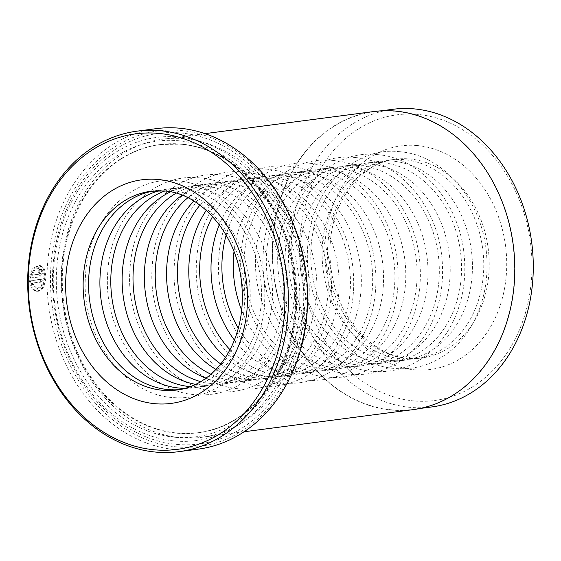 <?xml version="1.0" encoding="UTF-8"?>
<svg xmlns="http://www.w3.org/2000/svg" width="561" height="561" viewBox="0 0 561 561"><rect width="100%" height="100%" fill="white"/><g stroke="black" fill="none" stroke-linecap="round" stroke-linejoin="round"><path stroke-width="0.42" stroke-dasharray="2.81 2.1" d="M392.006 409.853A150.089 120.496 82.5 0 1 272.849 263.186A150.089 120.496 82.5 0 1 374.089 111.758A150.089 120.496 82.5 0 1 395.133 111.302A150.089 120.496 82.5 0 1 514.283 257.969A150.089 120.496 82.5 0 1 413.043 409.397A150.089 120.496 82.5 0 1 392.006 409.853M392.749 109.311A150.089 120.496 -97.5 0 0 291.51 260.739A150.089 120.496 -97.5 0 0 410.666 407.405A150.089 120.496 -97.5 0 0 431.711 406.949M34.6 270.584L33.59 268.845L39.824 265.178L44.459 268.922L46.121 277.443L43.548 287.828L37.454 291.867L32.622 288.543L30.301 280.844L41.353 279.399A160.362 128.742 -97.5 0 0 41.353 282.071L32.307 283.249L37.531 289.181L42.44 285.956L44.536 277.653L43.176 270.83L39.431 267.828L34.6 270.584L33.59 270.493L38.414 267.744L42.159 270.739L43.527 277.562L41.43 285.865L36.521 289.09L31.297 283.165L40.343 281.98A161.617 129.745 82.5 0 1 40.343 279.315L29.291 280.759L31.605 288.452L36.437 291.783L42.538 287.744L45.111 277.358L43.442 268.831L38.814 265.087L32.573 268.754L33.59 270.493M30.301 280.844L29.291 280.759M30.336 278.179L32.356 270.865L33.387 272.611L32.412 275.255L39.081 274.385L39.922 272.948L39.186 271.727L38.176 271.636L39.186 271.727A160.362 128.742 82.5 0 1 39.333 269.07L38.323 268.978A161.617 129.745 -97.5 0 0 38.176 271.636L38.912 272.863L38.071 274.294L31.402 275.171L32.37 272.52L31.339 270.781L29.326 278.095L38.001 276.959C39.438 276.524 40.273 275.093 40.497 272.653C40.469 270.255 39.74 269.035 38.323 268.978L39.333 269.07C40.757 269.119 41.479 270.346 41.507 272.744C41.283 275.178 40.448 276.615 39.011 277.043L29.326 278.095M181.035 144.051A145.327 116.674 -97.5 0 0 160.656 144.493A145.327 116.674 -97.5 0 0 62.629 291.117A145.327 116.674 -97.5 0 0 178.005 433.134A145.327 116.674 -97.5 0 0 198.377 432.692A145.327 116.674 -97.5 0 0 296.404 286.068A145.327 116.674 -97.5 0 0 181.035 144.051M184.043 138.679A150.341 120.699 -97.5 0 0 162.971 139.135A150.341 120.699 -97.5 0 0 61.563 290.815A150.341 120.699 -97.5 0 0 180.915 437.727A150.341 120.699 -97.5 0 0 201.995 437.271A150.341 120.699 -97.5 0 0 303.403 285.591A150.341 120.699 -97.5 0 0 184.043 138.679M177.15 444.445A156.603 125.727 -97.5 0 0 305.072 299.581A156.603 125.727 -97.5 0 0 180.411 132.936A156.603 125.727 -97.5 0 0 52.482 277.793A156.603 125.727 -97.5 0 0 177.15 444.445M174.962 440.995A152.844 122.705 -97.5 0 0 299.819 299.616A152.844 122.705 -97.5 0 0 178.146 136.961A152.844 122.705 -97.5 0 0 53.288 278.347A152.844 122.705 -97.5 0 0 174.962 440.995M177.122 446.935A159.107 127.74 82.5 0 1 50.462 277.618A159.107 127.74 82.5 0 1 180.432 130.447A159.107 127.74 82.5 0 1 307.098 299.756A159.107 127.74 82.5 0 1 177.122 446.935M156.323 128.637A161.617 129.745 -97.5 0 0 47.306 291.692A161.617 129.745 -97.5 0 0 175.614 449.62A161.617 129.745 -97.5 0 0 198.271 449.13M179.632 389.6A100.23 80.461 -97.5 0 0 182.416 389.292A100.23 80.461 -97.5 0 0 250.024 288.172A100.23 80.461 -97.5 0 0 170.453 190.235A100.23 80.461 -97.5 0 0 156.4 190.537A100.23 80.461 -97.5 0 0 153.637 190.957M185.137 388.359A100.23 80.461 -97.5 0 0 193.748 387.812A100.23 80.461 -97.5 0 0 261.356 286.692A100.23 80.461 -97.5 0 0 181.785 188.748A100.23 80.461 -97.5 0 0 167.732 189.057A100.23 80.461 -97.5 0 0 159.268 190.74M190.354 386.669A100.23 80.461 -97.5 0 0 190.586 386.69A100.23 80.461 -97.5 0 0 204.639 386.389A100.23 80.461 -97.5 0 0 272.239 285.269A100.23 80.461 -97.5 0 0 192.668 187.325A100.23 80.461 -97.5 0 0 178.622 187.626A100.23 80.461 -97.5 0 0 164.745 191.028M195.719 384.376A100.23 80.461 -97.5 0 0 201.918 385.204A100.23 80.461 -97.5 0 0 215.971 384.902A100.23 80.461 -97.5 0 0 283.571 283.782A100.23 80.461 -97.5 0 0 204.001 185.838A100.23 80.461 -97.5 0 0 189.955 186.147A100.23 80.461 -97.5 0 0 170.516 191.862M200.803 381.641A100.23 80.461 -97.5 0 0 212.801 383.78A100.23 80.461 -97.5 0 0 226.854 383.479A100.23 80.461 -97.5 0 0 294.462 282.358A100.23 80.461 -97.5 0 0 214.891 184.415A100.23 80.461 -97.5 0 0 200.838 184.723A100.23 80.461 -97.5 0 0 176.133 193.201M206.013 378.191A100.23 80.461 -97.5 0 0 224.134 382.3A100.23 80.461 -97.5 0 0 238.187 381.992A100.23 80.461 -97.5 0 0 305.794 280.872A100.23 80.461 -97.5 0 0 226.223 182.935A100.23 80.461 -97.5 0 0 212.17 183.237A100.23 80.461 -97.5 0 0 182.066 195.193M210.943 374.25A100.23 80.461 -97.5 0 0 235.024 380.877A100.23 80.461 -97.5 0 0 249.077 380.568A100.23 80.461 -97.5 0 0 316.677 279.448A100.23 80.461 -97.5 0 0 237.114 181.512A100.23 80.461 -97.5 0 0 223.061 181.813A100.23 80.461 -97.5 0 0 187.844 197.731M215.985 369.426A100.23 80.461 -97.5 0 0 246.356 379.39A100.23 80.461 -97.5 0 0 260.409 379.089A100.23 80.461 -97.5 0 0 328.01 277.968A100.23 80.461 -97.5 0 0 248.446 180.025A100.23 80.461 -97.5 0 0 234.393 180.326A100.23 80.461 -97.5 0 0 193.952 201.097M220.725 363.984A100.23 80.461 -97.5 0 0 257.24 377.967A100.23 80.461 -97.5 0 0 271.293 377.658A100.23 80.461 -97.5 0 0 338.9 276.538A100.23 80.461 -97.5 0 0 259.329 178.601A100.23 80.461 -97.5 0 0 245.276 178.903A100.23 80.461 -97.5 0 0 199.933 205.137M225.529 357.322A100.23 80.461 -97.5 0 0 268.572 376.48A100.23 80.461 -97.5 0 0 282.625 376.179A100.23 80.461 -97.5 0 0 350.232 275.058A100.23 80.461 -97.5 0 0 270.661 177.115A100.23 80.461 -97.5 0 0 256.608 177.423A100.23 80.461 -97.5 0 0 206.294 210.34M229.989 349.706A100.23 80.461 -97.5 0 0 279.462 375.057A100.23 80.461 -97.5 0 0 293.515 374.755A100.23 80.461 -97.5 0 0 361.123 273.635A100.23 80.461 -97.5 0 0 281.552 175.691A100.23 80.461 -97.5 0 0 267.499 175.993A100.23 80.461 -97.5 0 0 212.563 216.546M234.414 340.071A100.23 80.461 -97.5 0 0 290.794 373.577A100.23 80.461 -97.5 0 0 304.847 373.268A100.23 80.461 -97.5 0 0 372.455 272.148A100.23 80.461 -97.5 0 0 292.884 174.212A100.23 80.461 -97.5 0 0 278.831 174.513A100.23 80.461 -97.5 0 0 219.316 224.723M238.327 328.241A100.23 80.461 -97.5 0 0 301.685 372.146A100.23 80.461 -97.5 0 0 315.731 371.845A100.23 80.461 -97.5 0 0 383.338 270.725A100.23 80.461 -97.5 0 0 303.767 172.781A100.23 80.461 -97.5 0 0 289.714 173.09A100.23 80.461 -97.5 0 0 226.146 235.143M241.672 310.296A100.23 80.461 -97.5 0 0 313.017 370.667A100.23 80.461 -97.5 0 0 327.063 370.358A100.23 80.461 -97.5 0 0 394.671 269.238A100.23 80.461 -97.5 0 0 315.1 171.301A100.23 80.461 -97.5 0 0 301.047 171.603A100.23 80.461 -97.5 0 0 233.993 251.623M323.9 369.243A100.23 80.461 -97.5 0 0 337.953 368.935A100.23 80.461 -97.5 0 0 405.561 267.814A100.23 80.461 -97.5 0 0 325.99 169.878A100.23 80.461 -97.5 0 0 311.937 170.179A100.23 80.461 -97.5 0 0 244.33 271.3A100.23 80.461 -97.5 0 0 323.9 369.243M335.233 367.757A100.23 80.461 -97.5 0 0 349.286 367.455A100.23 80.461 -97.5 0 0 416.893 266.335A100.23 80.461 -97.5 0 0 337.322 168.391A100.23 80.461 -97.5 0 0 323.269 168.693A100.23 80.461 -97.5 0 0 255.662 269.813A100.23 80.461 -97.5 0 0 335.233 367.757M346.123 366.333A100.23 80.461 -97.5 0 0 360.176 366.031A100.23 80.461 -97.5 0 0 427.777 264.904A100.23 80.461 -97.5 0 0 348.206 166.968A100.23 80.461 -97.5 0 0 334.16 167.269A100.23 80.461 -97.5 0 0 266.552 268.389A100.23 80.461 -97.5 0 0 346.123 366.333M357.455 364.846A100.23 80.461 -97.5 0 0 371.508 364.545A100.23 80.461 -97.5 0 0 439.109 263.425A100.23 80.461 -97.5 0 0 359.538 165.481A100.23 80.461 -97.5 0 0 345.492 165.79A100.23 80.461 -97.5 0 0 277.884 266.91A100.23 80.461 -97.5 0 0 357.455 364.846M368.339 363.423A100.23 80.461 -97.5 0 0 382.392 363.121A100.23 80.461 -97.5 0 0 449.999 262.001A100.23 80.461 -97.5 0 0 370.428 164.057A100.23 80.461 -97.5 0 0 356.375 164.359A100.23 80.461 -97.5 0 0 288.768 265.479A100.23 80.461 -97.5 0 0 368.339 363.423M379.671 361.943A100.23 80.461 -97.5 0 0 393.724 361.635A100.23 80.461 -97.5 0 0 461.331 260.514A100.23 80.461 -97.5 0 0 381.76 162.578A100.23 80.461 -97.5 0 0 367.707 162.879A100.23 80.461 -97.5 0 0 300.1 264A100.23 80.461 -97.5 0 0 379.671 361.943M390.561 360.513A100.23 80.461 -97.5 0 0 404.614 360.211A100.23 80.461 -97.5 0 0 472.215 259.091A100.23 80.461 -97.5 0 0 392.651 161.147A100.23 80.461 -97.5 0 0 378.598 161.456A100.23 80.461 -97.5 0 0 310.99 262.576A100.23 80.461 -97.5 0 0 390.561 360.513M401.893 359.033A100.23 80.461 -97.5 0 0 415.946 358.731A100.23 80.461 -97.5 0 0 483.547 257.604A100.23 80.461 -97.5 0 0 403.983 159.668A100.23 80.461 -97.5 0 0 389.93 159.969A100.23 80.461 -97.5 0 0 322.323 261.089A100.23 80.461 -97.5 0 0 401.893 359.033M414.284 400.961A144.079 115.664 82.5 0 1 299.595 247.646A144.079 115.664 82.5 0 1 417.286 114.374A144.079 115.664 82.5 0 1 531.982 267.688A144.079 115.664 82.5 0 1 414.284 400.961M413.078 409.642A150.341 120.699 82.5 0 1 391.999 410.098A150.341 120.699 82.5 0 1 272.646 263.186A150.341 120.699 82.5 0 1 374.054 111.506M32.412 275.255L31.402 275.171M33.387 272.611L32.37 272.52M32.356 270.865L31.339 270.781M33.59 268.845L32.573 268.754M41.353 279.399L40.343 279.315M41.353 282.071L40.343 281.98M32.307 283.249L31.297 283.165M39.011 277.043L38.001 276.959M180.291 144.149A145.327 116.674 -97.5 0 0 159.913 144.591A145.327 116.674 -97.5 0 0 61.885 291.215A145.327 116.674 -97.5 0 0 177.262 433.232A145.327 116.674 -97.5 0 0 197.64 432.79A145.327 116.674 -97.5 0 0 295.668 286.166A145.327 116.674 -97.5 0 0 180.291 144.149M175.004 437.257A149.086 119.689 -97.5 0 0 296.79 299.35A149.086 119.689 -97.5 0 0 178.11 140.706A149.086 119.689 -97.5 0 0 56.317 278.607A149.086 119.689 -97.5 0 0 175.004 437.257M416.963 145.523A112.754 90.524 -97.5 0 0 324.854 249.82A112.754 90.524 -97.5 0 0 414.614 369.811A112.754 90.524 -97.5 0 0 506.723 265.514A112.754 90.524 -97.5 0 0 416.963 145.523M407.335 358.318A100.23 80.461 82.5 0 1 327.764 260.381A100.23 80.461 82.5 0 1 395.372 159.261A100.23 80.461 82.5 0 1 409.425 158.952A100.23 80.461 82.5 0 1 488.996 256.896A100.23 80.461 82.5 0 1 421.388 358.016A100.23 80.461 82.5 0 1 407.335 358.318M182.416 389.292L176.974 390.007A100.23 80.461 -97.5 0 0 244.575 288.887A100.23 80.461 -97.5 0 0 165.011 190.943A100.23 80.461 -97.5 0 0 150.958 191.252L156.4 190.537M39.081 274.385L38.071 274.294M374.089 111.758L380.996 110.854M39.431 267.828L38.414 267.737M37.454 291.867L36.437 291.783M160.656 144.493L180.004 144.156C235.508 147.438 287.456 207.212 294.132 276.952C304.216 353.164 257.836 426.963 197.64 432.79L198.377 432.692M176.939 180.754C221.364 183.629 260.374 230.262 264.294 282.744C266.23 305.191 262.864 326.102 254.196 345.471C247.899 359.229 239.372 370.632 228.622 379.671C212.177 393.142 193.706 399.116 173.209 397.595C122.151 394.685 79.921 333.522 85.651 273.978C88.456 219.688 130.496 175.572 176.939 180.754M199.155 177.844C243.586 180.719 282.597 227.352 286.517 279.841C288.452 302.288 285.086 323.192 276.419 342.561C270.114 356.319 261.587 367.721 250.844 376.768C234.4 390.232 215.929 396.206 195.431 394.685C144.366 391.774 102.137 330.611 107.873 271.068C110.671 216.777 152.718 172.669 199.155 177.844M221.378 174.934C265.802 177.816 304.812 224.442 308.732 276.931C310.668 299.378 307.302 320.282 298.634 339.65C292.337 353.416 283.81 364.818 273.06 373.857C256.615 387.328 238.145 393.303 217.654 391.781C166.589 388.864 124.36 327.701 130.089 268.158C132.894 213.867 174.934 169.759 221.378 174.934M243.593 172.031C288.024 174.906 327.035 221.532 330.955 274.02C332.89 296.467 329.524 317.372 320.857 336.74C314.553 350.506 306.033 361.908 295.282 370.947C278.838 384.418 260.367 390.393 239.87 388.871C188.812 385.961 146.575 324.791 152.311 265.248C155.109 210.964 197.156 166.848 243.593 172.031M265.816 169.12C310.24 171.996 349.251 218.629 353.171 271.117C355.106 293.557 351.747 314.469 343.08 333.837C336.775 347.596 328.248 358.998 317.498 368.037C301.054 381.508 282.583 387.483 262.092 385.961C211.027 383.051 168.798 321.888 174.527 262.345C177.332 208.054 219.372 163.938 265.816 169.12M288.031 166.21C332.463 169.092 371.473 215.719 375.393 268.207C377.329 290.654 373.963 311.558 365.295 330.927C358.991 344.692 350.471 356.088 339.721 365.134C323.276 378.598 304.805 384.573 284.308 383.051C233.25 380.141 191.02 318.978 196.75 259.434C199.555 205.144 241.595 161.035 288.031 166.21M310.254 163.3C354.678 166.182 393.689 212.808 397.616 265.297C399.551 287.744 396.185 308.648 387.518 328.017C381.214 341.782 372.686 353.185 361.943 362.224C345.499 375.695 327.028 381.669 306.53 380.148C255.465 377.23 213.236 316.067 218.972 256.524C221.77 202.233 263.817 158.125 310.254 163.3M332.477 160.397C376.901 163.272 415.911 209.898 419.831 262.387C421.767 284.834 418.401 305.738 409.733 325.107C403.436 338.872 394.909 350.274 384.159 359.313C367.714 372.785 349.244 378.759 328.746 377.237C277.688 374.327 235.459 313.164 241.188 253.614C243.993 199.33 286.033 155.215 332.477 160.397M354.692 157.487C399.123 160.362 438.134 206.995 442.054 259.484C443.989 281.924 440.623 302.835 431.956 322.203C425.652 335.962 417.125 347.364 406.381 356.403C389.937 369.874 371.466 375.849 350.969 374.327C299.904 371.417 257.674 310.254 263.411 250.711C266.209 196.42 308.255 152.304 354.692 157.487M376.915 154.577C421.339 157.459 460.35 204.085 464.27 256.573C466.205 279.02 462.839 299.925 454.172 319.293C447.874 333.059 439.347 344.454 428.597 353.5C412.153 366.964 393.682 372.939 373.191 371.424C322.126 368.507 279.897 307.344 285.626 247.801C288.431 193.51 330.471 149.401 376.915 154.577M399.13 151.666C443.562 154.548 482.572 201.175 486.492 253.663C488.428 276.11 485.062 297.014 476.394 316.383C470.09 330.149 461.57 341.551 450.82 350.59C434.375 364.061 415.904 370.036 395.407 368.514C344.349 365.597 302.113 304.434 307.849 244.891C310.647 190.6 352.694 146.491 399.13 151.666M389.93 159.969L395.372 159.261C361.754 162.634 332.042 199.611 330.149 245.515C329.335 261.426 331.404 276.945 336.362 292.071C341.137 306.369 348.002 318.837 356.936 329.489C372.104 346.915 389.215 356.523 408.282 358.297L421.388 358.016L415.946 358.731M404.614 360.211L393.724 361.635M382.392 363.121L371.508 364.545M360.176 366.031L349.286 367.455M337.953 368.935L327.063 370.358M315.731 371.845L304.847 373.268M293.515 374.755L282.625 376.179M271.293 377.658L260.409 379.089M249.077 380.568L238.187 381.992M226.854 383.479L215.971 384.902M204.639 386.389L193.748 387.812M204.996 133.637L162.971 139.135M244.021 431.774L201.995 437.271M178.622 187.626L167.732 189.057M200.838 184.723L189.955 186.147M223.061 181.813L212.17 183.237M245.276 178.903L234.393 180.326M267.499 175.993L256.608 177.423M289.714 173.09L278.831 174.513M311.937 170.179L301.047 171.603M334.16 167.269L323.269 168.693M356.375 164.359L345.492 165.79M378.598 161.456L367.707 162.879M39.824 265.171L38.814 265.08M37.531 289.188L36.514 289.097M413.043 409.397L419.951 408.492"/><path stroke-width="0.84" d="M419.951 408.492L431.711 406.949A150.089 120.496 -97.5 0 0 532.95 255.521A150.089 120.496 -97.5 0 0 413.794 108.855A150.089 120.496 -97.5 0 0 392.749 109.311L380.996 110.854M179.015 451.654L198.271 449.13A161.617 129.745 -97.5 0 0 307.288 286.075A161.617 129.745 -97.5 0 0 178.98 128.146A161.617 129.745 -97.5 0 0 156.323 128.637L137.066 131.155A161.617 129.745 82.5 0 1 159.724 130.664A161.617 129.745 82.5 0 1 288.031 288.592A161.617 129.745 82.5 0 1 179.015 451.654A161.617 129.745 82.5 0 1 156.358 452.145A161.617 129.745 82.5 0 1 28.05 294.209A161.617 129.745 82.5 0 1 137.066 131.155M158.216 133.35A159.107 127.74 -97.5 0 0 28.239 280.528A159.107 127.74 -97.5 0 0 154.899 449.845A159.107 127.74 -97.5 0 0 284.876 302.667A159.107 127.74 -97.5 0 0 158.216 133.35M153.637 190.957A100.23 80.461 -97.5 0 0 88.911 293.396A100.23 80.461 -97.5 0 0 168.363 389.6A100.23 80.461 -97.5 0 0 179.632 389.6M159.268 190.74A100.23 80.461 -97.5 0 0 100.566 295.528A100.23 80.461 -97.5 0 0 179.695 388.114A100.23 80.461 -97.5 0 0 185.137 388.359M204.996 133.637L374.054 111.506A150.341 120.699 82.5 0 1 395.133 111.05A150.341 120.699 82.5 0 1 514.486 257.962A150.341 120.699 82.5 0 1 413.078 409.642L244.021 431.774M164.745 191.028A100.23 80.461 -97.5 0 0 111.842 297.449A100.23 80.461 -97.5 0 0 190.354 386.669M170.516 191.862A100.23 80.461 -97.5 0 0 123.175 295.97A100.23 80.461 -97.5 0 0 195.719 384.376M176.133 193.201A100.23 80.461 -97.5 0 0 134.065 294.539A100.23 80.461 -97.5 0 0 200.803 381.641M182.066 195.193A100.23 80.461 -97.5 0 0 145.397 293.059A100.23 80.461 -97.5 0 0 206.013 378.191M187.844 197.731A100.23 80.461 -97.5 0 0 156.281 291.636A100.23 80.461 -97.5 0 0 210.943 374.25M193.952 201.097A100.23 80.461 -97.5 0 0 215.985 369.426M199.933 205.137A100.23 80.461 -97.5 0 0 220.725 363.984M206.294 210.34A100.23 80.461 -97.5 0 0 225.529 357.322M212.563 216.546A100.23 80.461 -97.5 0 0 229.989 349.706M219.316 224.723A100.23 80.461 -97.5 0 0 234.414 340.071M226.146 235.143A100.23 80.461 -97.5 0 0 238.327 328.241M233.993 251.623A100.23 80.461 -97.5 0 0 241.672 310.296M150.958 191.252A100.23 80.461 -97.5 0 0 83.351 292.372A100.23 80.461 -97.5 0 0 162.921 390.309A100.23 80.461 -97.5 0 0 176.974 390.007C192.542 387.91 206.266 380.267 218.131 367.076C224.695 359.622 230.038 350.821 234.168 340.688C241.3 322.792 243.769 303.501 241.581 282.828C236.938 233.86 200.473 192.809 164.064 190.964L150.958 191.252M155.383 403.738A112.754 90.524 82.5 0 1 65.623 283.754A112.754 90.524 82.5 0 1 157.732 179.457A112.754 90.524 82.5 0 1 247.492 299.441A112.754 90.524 82.5 0 1 155.383 403.738"/></g></svg>
